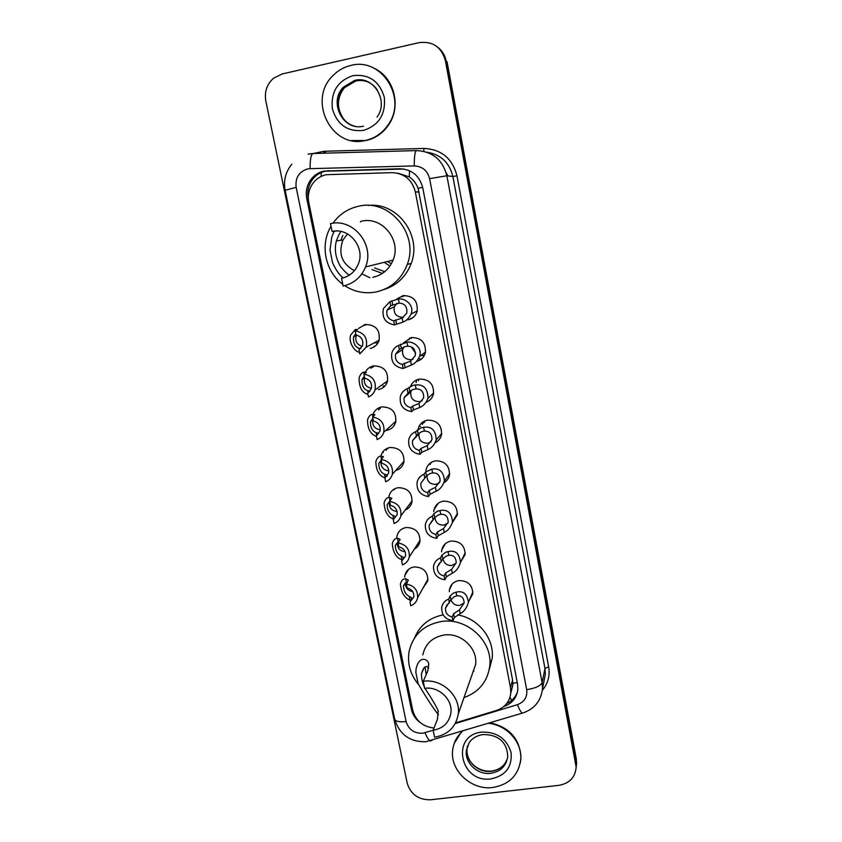 <?xml version="1.0" encoding="UTF-8"?>
<svg xmlns="http://www.w3.org/2000/svg" width="842" height="842" viewBox="0 0 842 842"><rect width="100%" height="100%" fill="white"/><g stroke="black" fill="none" stroke-linecap="round" stroke-linejoin="round"><path stroke-width="1.26" d="M396.782 299.057L403.097 295.626C413.538 295.742 418.19 301.057 417.064 311.603C415.495 316.097 412.422 318.865 407.844 319.897M403.392 342.978L411.296 337.547C421.453 337.621 426.126 342.757 425.326 352.977C423.926 357.482 420.968 360.313 416.443 361.492M410.559 386.352C412.233 382.384 415.19 379.942 419.421 379.058C429.325 379.1 434.009 384.089 433.472 393.993C432.388 398.045 429.894 400.834 425.999 402.339M418.169 428.767C419.548 424.063 422.652 421.189 427.473 420.147C437.145 420.19 441.829 425.031 441.524 434.661C440.661 438.366 438.535 441.061 435.146 442.755M425.863 471.036L426.084 469.636C427.389 464.826 430.504 461.9 435.44 460.848C444.913 460.89 449.596 465.594 449.481 474.972C448.775 478.414 446.913 481.014 443.913 482.803M433.746 511.662L433.935 510.073C435.167 505.168 438.293 502.2 443.324 501.148C452.628 501.19 457.301 505.789 457.343 514.936L452.365 522.545M441.566 551.847L441.734 550.089C442.881 545.111 446.018 542.101 451.144 541.048C460.279 541.111 464.942 545.605 465.121 554.541L460.742 561.835M449.323 591.61L449.46 589.695C450.533 584.653 453.68 581.611 458.879 580.58C467.878 580.643 472.52 585.043 472.815 593.789L469.152 600.609M404.665 577.065L404.907 575.349C406.149 570.697 409.201 567.897 414.043 566.95C423.337 567.119 427.936 571.739 427.831 580.822L423.116 587.863M396.75 537.354L397.014 535.796C398.329 531.228 401.371 528.46 406.118 527.513C415.58 527.681 420.19 532.407 419.926 541.711C419.158 545.027 417.295 547.5 414.317 549.152M373.132 414.148C374.753 410.18 377.669 407.76 381.879 406.886C391.972 407.086 396.561 412.212 395.666 422.274C394.193 426.715 391.172 429.42 386.604 430.388L385.699 430.504M358.608 328.391L365.323 324.475C375.964 324.749 380.51 330.232 378.984 340.905C377.342 345.01 374.395 347.514 370.143 348.441M365.502 371.859C367.301 368.617 370.006 366.628 373.637 365.881C383.984 366.112 388.562 371.406 387.383 381.763C385.825 386.046 382.836 388.667 378.416 389.614M381.047 455.417C382.521 451.07 385.51 448.428 390.035 447.481C399.897 447.66 404.497 452.649 403.844 462.437C402.602 466.636 399.876 469.341 395.666 470.562M388.783 497.222L389.067 495.822C390.456 491.349 393.477 488.644 398.119 487.697C407.77 487.865 412.37 492.717 411.927 502.242C410.97 505.958 408.717 508.568 405.191 510.073M455.617 722.868L496.57 710.416C505.032 707.438 509.778 701.607 510.81 692.934L510.494 687.725L415.327 191.902C412.054 179.704 404.318 173.284 392.119 172.652L326.18 174.694C320.486 175.989 315.918 179.072 312.477 183.935C308.761 189.576 307.53 195.776 308.793 202.533L412.685 710.132C415.664 720.699 422.768 726.667 434.009 728.046M510.841 692.303L512.862 685.03L512.557 679.894L418.085 188.282C416.253 183.482 413.317 179.672 409.275 176.873L397.824 173.147M374.911 346.378L374.122 346.23M384.636 386.331L383.11 386.183M386.267 450.238L386.32 448.797M394.109 489.823L394.077 489.16M411.117 318.771L410.317 318.602M421.21 359.229L419.432 359.081M422.316 424.452L422.379 422.358M430.094 464.552L430.009 463.279M437.829 504.179L437.745 503.653M503.832 706.522C512.22 703.533 516.893 697.723 517.872 689.103L517.546 684.104L422.758 187.787C419.537 175.725 411.885 169.379 399.813 168.758L323.938 171.084C318.444 172.326 314.013 175.262 310.635 179.904C306.793 185.535 305.499 191.765 306.772 198.596L411.349 709.206C412.58 714.742 415.59 719.236 420.39 722.71M308.33 198.965L308.256 198.607C306.993 191.808 308.277 185.598 312.098 179.988C315.466 175.378 319.886 172.452 325.349 171.21L403.739 169.01M419.158 42.637C432.714 40.995 441.45 46.994 445.376 60.635L576.16 767.083C575.328 777.303 569.581 783.386 558.941 785.333L430.694 799.774C418.569 799.974 410.738 794.448 407.202 783.176L265.83 101.029C264.293 91.831 266.872 84.221 273.566 78.201L282.112 73.98L419.158 42.637M437.187 46.773C441.997 50.341 445.008 55.162 446.228 61.245L447.081 61.855L576.36 759.137L576.149 767.872L576.107 761.4L446.228 61.245L576.107 761.4L575.854 763.694M517.577 691.44C515.767 696.944 512.168 700.954 506.779 703.47M576.36 759.137L576.402 765.578M364.091 324.78L364.239 325.507M383.32 451.249L383.184 452.47L383.005 451.628M383.184 452.47L382.3 452.638M407.233 571.613L407.075 570.844M365.596 140.446C331.737 149.55 306.804 99.872 333.222 75.348C338.221 70.328 344.094 67.023 350.851 65.434C381.258 56.93 407.286 97.64 388.604 124.153C382.931 132.773 375.258 138.204 365.596 140.446M374.185 68.307C393.982 77.285 401.445 105.85 389.015 124.279C383.352 132.878 375.69 138.299 366.038 140.54L351.609 140.561M365.554 266.925C375.037 244.885 353.282 217.952 330.496 223.625L332.085 231.476C349.304 227.203 365.628 247.716 358.229 264.272C354.956 271.84 349.398 276.513 341.568 278.281L343.136 286.027C353.756 283.638 361.229 277.271 365.554 266.925L393.067 260.125C401.708 240.275 382.184 216.068 361.597 221.183M344.42 277.523L341.568 278.281M332.085 231.476L336.284 231.034M343.273 277.881C339.431 275.176 335.853 270.082 332.527 262.599L329.99 250.127L331.822 236.77L334.242 231.15M342.841 235.423L340.852 240.286M384.762 271.682L374.564 267.945M360.429 221.93L360.986 221.309M382.447 273.397L371.985 269.629M332.948 223.235C339.389 214.268 347.946 208.605 358.618 206.237C389.562 198.491 419.337 234.255 407.254 264.483C401.413 279.428 390.888 288.617 375.69 292.048C364.618 293.984 354.303 291.858 344.736 285.68M342.789 284.291C325.444 271.745 319.813 245.485 330.685 226.835L331.022 226.245M372.764 277.344C382.373 275.176 389.141 269.44 393.067 260.125M368.312 205.427C397.413 201.964 422.21 235.592 411.212 263.367C406.118 276.66 396.982 285.396 383.815 289.595M354.408 270.682C341.852 263.83 338.042 253.6 342.968 239.991L347.525 233.929M341.157 231.529C340.157 232.129 338.568 235.255 336.379 240.896C334.169 249.39 335.558 257.957 340.536 266.588C345.052 271.998 348.072 274.797 349.609 274.976M369.912 277.744L361.85 273.871M438.503 714.69C434.177 709.743 427.389 699.418 418.148 683.715L415.864 672.442L416.032 669.158C418.884 655.002 428.052 658.781 428.715 663.885L427.778 671.148L423.231 681.304L424.663 688.335C438.64 686.072 452.933 699.491 450.891 712.963C449.133 722.678 443.218 728.446 433.156 730.256L434.556 737.203C448.081 734.771 455.985 727.025 458.269 713.932L475.593 664.57C477.972 648.235 460.763 632.195 443.923 635.057C432.356 637.268 425.315 643.877 422.789 654.908M424.957 688.303C432.209 699.365 436.609 706.88 438.177 710.848L437.461 719.131L433.156 730.256L422.652 733.245C414.117 733.466 408.591 729.572 406.097 721.573L296.152 187.324C295.11 177.894 298.91 171.779 307.53 168.968L310.109 168.663C310.003 159.18 311.045 154.128 313.224 153.497L416.285 150.592M418.379 684.325C410.222 674.389 407.139 663.37 409.138 651.255C413.138 634.773 423.842 624.859 441.229 621.533C466.721 617.144 492.959 641.194 489.76 666.001C487.581 681.578 478.993 692.103 463.995 697.597M414.527 638.004C419.716 625.448 429.262 617.733 443.155 614.849M472.025 674.716L475.593 664.57M457.753 614.944C478.361 618.333 494.486 638.71 492.191 658.391L489.213 669.706M473.857 671.232L473.12 671.611M423.231 681.304C441.797 678.273 460.848 696.018 458.269 713.932M426.199 674.674L425.105 667.001M428.767 668.074C426.157 664.917 423.747 666.685 421.558 673.358C421.189 677.41 422.137 682.009 424.421 687.146M488.528 723.341C506.8 724.983 522.198 742.16 520.766 759.252C518.64 775.166 509.315 784.576 492.791 787.481C471.036 790.606 449.312 769.935 452.775 749.38C453.827 742.191 457.069 736.129 462.521 731.203M454.217 743.433L461.637 731.466M490.423 722.773C510.073 727.604 520.24 739.486 520.945 758.4L520.261 763.157M355.713 333.758L353.514 336.968C353.145 343.104 354.998 346.883 359.071 348.293L360.713 348.535M356.513 335.021L356.219 335.663C354.903 341.126 356.913 344.694 362.26 346.378M359.439 352.167C355.335 352.409 348.041 342.61 350.672 335.011L355.282 329.559L357.724 329.464L355.135 330.874C364.207 332.601 367.891 338.042 366.186 347.199L379.237 340.126M355.135 330.874L355.955 334.927C361.523 336.484 363.702 340.115 362.492 345.799L358.976 349.872L359.797 353.903L366.186 347.199M364.323 376.269L362.018 379.595C361.807 385.52 363.691 389.214 367.649 390.688L370.006 391.067M364.628 377.816L364.597 377.911C363.512 383.573 365.786 387.046 371.417 388.32M368.007 394.498C361.892 392.593 358.924 386.983 359.124 377.679C360.302 374.427 361.892 372.585 363.902 372.143L366.375 372.301L363.891 374.174C372.711 375.816 376.416 381.068 375.037 389.93L387.646 380.826M369.301 391.835L367.691 392.972L368.501 396.961C371.711 395.603 373.88 393.256 375.037 389.93M367.691 392.972L371.311 388.667C372.311 383.163 370.112 379.668 364.702 378.184L363.891 374.174M372.827 418.358L370.448 421.747C370.375 427.473 372.269 431.115 376.132 432.651L378.7 433.325L376.321 435.63L380.005 431.136C380.837 425.81 378.616 422.421 373.364 420.989L372.564 417.022L374.943 414.706L372.417 414.296C370.312 414.632 368.67 416.495 367.522 419.853C367.533 428.862 370.512 434.377 376.479 436.409M373.027 419.348L372.911 419.705C372.048 425.463 374.501 428.831 380.279 429.799M376.321 435.63L377.121 439.587C380.458 438.187 382.668 435.756 383.752 432.283C384.878 423.684 381.142 418.6 372.564 417.022M381.258 460.027L378.805 463.437C378.847 468.994 380.763 472.583 384.541 474.193L387.141 475.12L384.868 477.856L388.604 473.204C389.288 468.026 387.057 464.752 381.931 463.363L381.142 459.437L383.415 456.68L380.858 456.017C378.647 456.259 376.974 458.101 375.848 461.553C376.027 470.299 379.037 475.741 384.878 477.888M381.352 460.469L381.152 461.048C380.479 466.794 383.047 470.057 388.846 470.846M384.868 477.856L385.657 481.771C389.099 480.35 391.341 477.846 392.361 474.246C393.256 465.9 389.52 460.963 381.142 459.437M392.856 515.325L395.498 516.493L393.319 519.651L397.108 514.872C397.656 509.842 395.424 506.652 390.425 505.305L389.635 501.422L391.814 498.232L389.214 497.327C386.91 497.454 385.204 499.285 384.099 502.79C384.605 511.683 387.773 517.135 393.624 519.125L392.856 515.325C389.151 513.641 387.236 510.094 387.088 504.695L389.814 501.2M389.541 501.306L389.341 501.969C388.815 507.6 391.404 510.768 397.108 511.483M393.319 519.651L394.109 523.524C397.645 522.093 399.908 519.525 400.866 515.82C401.571 507.705 397.824 502.906 389.635 501.422M401.087 556.046L403.771 557.446L401.697 561.035L405.507 556.141C405.949 551.247 403.718 548.142 398.824 546.826L398.045 542.985L400.118 539.375L397.487 538.227C395.098 538.248 393.372 540.027 392.288 543.595C392.919 552.268 396.108 557.667 401.855 559.804L401.087 556.046C397.456 554.278 395.529 550.773 395.298 545.511L398.255 542.006L397.487 538.227M398.782 541.922L398.255 542.006M397.487 542.28L397.445 542.458C397.024 547.868 399.571 550.963 405.086 551.731M401.697 561.035L402.465 564.866C406.097 563.414 408.37 560.804 409.275 557.015C409.812 549.11 406.065 544.427 398.045 542.985M409.244 596.368L411.959 597.999L409.98 601.998L413.811 597.02C414.169 592.252 411.938 589.221 407.139 587.937L406.36 584.127L408.338 580.106L405.676 578.728C403.213 578.622 401.455 580.359 400.403 583.959C401.139 592.431 404.339 597.809 410.001 600.093L409.244 596.368C405.665 594.526 403.728 591.031 403.434 585.906L406.433 582.464L405.676 578.728M407.381 582.443L406.433 582.464M405.434 582.811C405.255 587.769 407.686 590.695 412.727 591.579M409.98 601.998L410.749 605.787C414.453 604.335 416.727 601.683 417.579 597.831C417.969 590.116 414.232 585.548 406.36 584.127M410.864 600.441L410.001 600.093M393.719 320.844L402.171 318.076L406.749 313.15C407.444 306.793 404.939 303.446 399.234 303.109L390.741 305.72L387.099 310.035C385.973 315.729 388.183 319.328 393.719 320.844L394.53 324.928L402.96 322.076C406.265 320.949 408.97 318.265 411.064 314.034L417.253 310.919M396.845 303.33L394.33 306.856C393.403 313.666 396.329 317.15 403.097 317.287L403.623 317.171M394.53 324.928C385.415 323.223 381.71 317.771 383.405 308.54L389.93 301.615L398.445 299.078C404.223 297.647 414.874 304.878 411.064 314.034M389.93 301.615L390.741 305.72M402.339 364.47L410.612 361.039L415.253 355.734C415.695 349.546 413.18 346.367 407.707 346.22L404.97 346.609L399.382 349.493L395.645 354.061C394.74 359.555 396.961 363.028 402.339 364.47L403.139 368.501L411.391 364.996C414.822 363.755 417.548 360.881 419.579 356.366L425.526 352.103M404.128 346.883L402.602 349.64C401.908 356.229 404.844 359.587 411.412 359.692L413.085 359.187M403.139 368.501C394.298 366.901 390.562 361.639 391.909 352.724C393.067 349.293 395.287 346.862 398.582 345.441L406.918 342.241C412.485 340.778 422.863 347.251 419.579 356.366M398.582 345.441L399.382 349.493M410.864 407.633L412.675 405.981L418.969 403.56L423.652 397.919C423.884 391.888 421.358 388.888 416.085 388.899L413.38 389.351L409.78 391.277L404.139 397.582C403.402 402.908 405.644 406.254 410.864 407.633L411.654 411.633L413.464 409.949L419.737 407.486C423.273 406.128 426.02 403.065 427.968 398.319L433.683 392.93M411.58 390.12L410.812 391.94C410.307 398.34 413.254 401.581 419.653 401.676L422.221 400.718M411.654 411.633C403.055 410.096 399.297 405.013 400.371 396.382C401.455 392.793 403.707 390.267 407.149 388.804L412.633 385.52L415.306 384.952C423.652 384.141 427.873 388.604 427.968 398.319M407.149 388.804L407.938 392.825M419.295 450.365L421.042 448.376L427.231 445.66L431.935 439.703C431.999 433.84 429.483 430.978 424.379 431.146L421.705 431.672L418.169 433.83L412.548 440.629C411.959 445.786 414.211 449.028 419.295 450.365L420.084 454.322L421.81 452.301L427.999 449.544C431.62 448.07 434.367 444.85 436.251 439.892L441.724 433.398M419.211 432.967L418.958 433.798C418.611 440.008 421.558 443.155 427.81 443.239L431.051 441.85M420.084 454.322C411.706 452.838 407.938 447.912 408.77 439.535C409.791 435.83 412.064 433.22 415.622 431.725L420.958 427.873L423.61 427.241C431.683 426.22 435.893 430.441 436.251 439.892M415.622 431.725L416.401 435.703M427.652 492.665L429.315 490.349L435.419 487.329L440.134 481.098C440.05 475.383 437.545 472.667 432.599 472.962L429.946 473.562L426.473 475.94L420.895 483.192C420.432 488.202 422.684 491.36 427.652 492.665L428.42 496.58L430.083 494.233L436.167 491.181C439.861 489.591 442.618 486.234 444.418 481.098L449.649 473.52M426.989 475.393C426.905 481.35 429.873 484.35 435.893 484.392L439.619 482.613M428.42 496.58C420.242 495.138 416.464 490.349 417.106 482.213C418.053 478.393 420.358 475.73 424.01 474.214L425.705 472.036L431.83 469.099C439.661 467.889 443.86 471.888 444.418 481.098M424.01 474.214L424.789 478.14L420.895 483.192M435.914 534.523L437.503 531.891L443.513 528.587L448.228 522.103C448.039 516.525 445.534 513.946 440.724 514.357L438.103 515.03L434.693 517.63L429.167 525.313C428.799 530.186 431.051 533.249 435.914 534.523L436.682 538.396L438.272 535.744L444.271 532.397C448.018 530.692 450.765 527.208 452.501 521.924L457.49 513.283M434.914 517.335C435.503 522.629 438.503 525.229 443.881 525.134L447.976 523.05M436.682 538.396C428.673 536.996 424.894 532.333 425.368 524.408C426.252 520.503 428.567 517.788 432.314 516.262L433.935 513.767L437.377 511.305L439.977 510.536C447.586 509.147 451.754 512.946 452.501 521.924M432.314 516.262L433.083 520.156M444.102 575.96L445.618 573.023L451.544 569.434L456.238 562.719C455.943 557.278 453.459 554.825 448.775 555.341L446.186 556.088L442.839 558.909L437.356 566.982C437.082 571.729 439.335 574.718 444.102 575.96L444.86 579.801L446.365 576.833L452.28 573.202C456.08 571.392 458.816 567.782 460.479 562.372L465.237 552.699M442.924 558.762C444.008 563.414 446.965 565.656 451.807 565.477L456.153 563.151M444.86 579.801C436.998 578.422 433.23 573.865 433.556 566.15C434.388 562.172 436.714 559.425 440.534 557.888L442.082 555.078L445.46 552.394L448.028 551.563C455.448 550.015 459.595 553.615 460.479 562.372M440.534 557.888L441.292 561.74M452.196 616.986L453.649 613.744L459.479 609.871L464.163 602.946C463.784 597.641 461.311 595.294 456.743 595.926L454.175 596.736L450.891 599.767L445.471 608.208C445.281 612.839 447.523 615.765 452.196 616.986L452.954 620.786L454.396 617.512L460.216 613.607C464.058 611.692 466.784 607.966 468.384 602.44L472.888 591.779M450.965 599.62C452.386 603.714 455.28 605.64 459.648 605.419L464.163 602.925M452.954 620.786C445.229 619.417 441.471 614.976 441.682 607.44C442.45 603.409 444.776 600.63 448.67 599.094L450.144 595.978L453.459 593.084L456.006 592.179C463.237 590.474 467.363 593.905 468.384 602.44M448.67 599.094L449.418 602.904M308.446 194.828L307.793 194.976M422.673 187.366L418.085 188.282M409.275 176.873L409.538 170.737M517.251 682.525L512.904 683.315M321.044 176.483L321.339 172.484M511.662 700.397L509.989 697.344M419.127 192.029L415.327 191.902M512.557 679.894L510.494 687.725M308.256 198.607L306.772 198.596M323.991 151.549L325.338 151.486L325.359 153.16M291.858 164.201C285.575 171.842 283.333 180.546 285.133 190.324L296.152 187.324M432.051 740.402L430.262 740.939C428.599 739.992 426.852 737.255 425.021 732.74M313.392 153.497L323.981 151.276L423.936 148.434C441.376 149.287 452.396 158.422 456.974 175.831L548.647 666.78C550.11 675.61 548.026 683.43 542.416 690.24M445.376 60.635L446.228 61.245M455.248 723.552L517.43 704.659C524.408 701.975 527.502 696.976 526.692 689.682L429.599 178.641C427.452 170.568 422.347 166.337 414.275 165.927C414.232 156.317 414.969 151.202 416.485 150.592C432.504 151.381 442.639 159.78 446.87 175.778L452.859 176.515C449.407 162.559 440.798 154.465 427.02 152.244M308.119 154.118L312.929 153.507M429.599 178.641L446.87 175.778L542.111 682.652L544.953 668.443L452.859 176.515L456.974 175.831M526.692 689.682C535.48 688.24 540.617 685.904 542.111 682.652L542.543 688.482L545.374 674.105L544.953 668.443L548.647 666.78M414.275 165.927L310.109 168.663M423.779 151.307L423.936 148.434M323.928 153.202L323.981 151.276M523.577 712.753L522.229 713.163C520.84 712.1 519.24 709.269 517.43 704.659M542.543 688.482C541.027 701.081 534.26 709.311 522.229 713.163L425.82 741.739C409.917 742.065 399.54 734.561 394.698 719.226C395.687 721.457 399.476 722.236 406.097 721.573M329.211 170.758L327.812 170.631M400.897 168.895L399.813 168.758M412.138 707.448L411.349 709.206M447.902 175.904L446.102 172.61M363.481 126.174C343.368 131.468 328.201 102.461 343.262 87.294L354.682 80.569C363.902 78.948 371.406 82 377.195 89.726M363.618 130.384C347.683 132.047 337.274 124.858 332.38 108.829C330.717 92.031 337.537 80.969 352.851 75.654C368.943 73.864 379.437 81.095 384.331 97.325C385.836 114.249 378.932 125.269 363.618 130.384M354.461 126.09C338.884 122.3 332.853 99.556 344.389 87.715L355.756 81.021C360.65 79.979 365.354 80.569 369.88 82.79M391.33 263.82L387.583 261.483M389.941 266.051L384.268 262.304M329.99 250.127L332.527 262.599M415.864 672.442L418.148 683.715M490.791 773.314C477.677 775.229 464.489 762.863 466.405 750.422L469.078 742.854C472.036 738.371 476.583 735.624 482.74 734.592C494.77 734.329 506.979 739.276 507.737 756.421C506.358 765.925 500.706 771.556 490.791 773.314M491.096 778.882C460.069 783.628 450.249 734.929 481.908 732.108C497.033 731.814 506.768 738.666 511.094 752.653C512.241 766.978 505.568 775.714 491.096 778.882M507.515 758.21C504.937 765.662 499.527 770.03 491.318 771.304C478.235 773.219 465.1 760.884 467.005 748.496L467.52 745.865M374.353 342.768L377.995 342.989M365.954 324.38L365.439 325.244M376.437 343.041L374.869 342.494M359.355 349.662L359.071 348.293M355.513 330.695L355.282 329.559M373.49 366.817L373.943 365.828M384.752 382.91L387.046 382.678M383.415 385.962L384.857 386.089L383.384 385.983M373.048 366.007L372.49 367.449M386.267 382.815L385.152 382.626M368.07 392.761L367.649 390.688M364.26 373.943L363.902 372.143M380.363 407.254L379.984 408.917M395.761 421.926L395.108 421.916M376.7 435.43L376.132 432.651M372.911 416.737L372.417 414.296M420.432 426.41L419.158 426.168M386.541 449.965L386.583 448.649M387.857 448.081L387.762 448.754M385.236 477.656L384.541 474.193M381.479 459.09L380.858 456.017M386.973 476.235L386.857 475.667M430.062 464.279L429.557 463.668M389.962 501.022L389.214 497.327M411.359 318.634L410.559 318.476M403.044 295.637L402.223 296.805M412.517 317.455L413.085 317.487M403.476 296.289L404.149 295.479M398.445 299.078L399.234 303.109M402.171 318.076L402.96 322.076M395.698 319.865L396.498 323.917M391.93 300.794L392.74 304.857M415.653 353.187L411.306 346.957M411.349 338.368L411.696 337.484M421.421 359.06L419.663 358.913L421.474 359.018M409.728 337.947L408.875 339.873M420.495 355.703L424.463 355.229M406.918 342.241L407.707 346.22M410.612 361.039L411.391 364.996M404.234 363.144L405.023 367.154M400.508 344.262L401.297 348.293M418.453 380.721L418.727 379.205M416.727 379.879L416.085 382.594M415.306 384.952L416.085 388.899M418.969 403.56L419.737 407.486M412.675 405.981L413.464 409.949M408.991 387.299L409.78 391.277M422.547 424.21L422.6 422.189L422.537 424.231M423.989 421.326L423.779 422.937M424.6 422.084L424.821 420.937M423.61 427.241L424.379 431.146M427.231 445.66L427.999 449.544M421.042 448.376L421.81 452.301M417.39 429.883L418.169 433.83M430.315 464.268L430.23 463.1L430.294 464.289M431.462 462.269L431.441 462.826M431.83 469.099L432.599 472.962M435.419 487.329L436.167 491.181M429.315 490.349L430.083 494.233M425.705 472.036L426.473 475.94M439.977 510.536L440.724 514.357M443.513 528.587L444.271 532.397M437.503 531.891L438.272 535.744M433.935 513.767L434.693 517.63M448.028 551.563L448.775 555.341M451.544 569.434L452.28 573.202M445.618 573.023L446.365 576.833M442.082 555.078L442.839 558.909M456.006 592.179L456.743 595.926M459.479 609.871L460.216 613.607M453.649 613.744L454.396 617.512M450.144 595.978L450.891 599.767M512.862 685.03L510.81 692.934M404.907 575.349L408.696 569.245M449.46 589.695L452.196 584.043M441.734 550.089L445.292 543.753M312.098 179.988L310.635 179.904M576.16 767.083L576.665 762.494M285.133 190.324L394.698 719.226M343.515 118.796C336.474 108.144 336.758 97.788 344.389 87.715L343.262 87.294L354.535 80.474C373.416 74.949 389.214 101.219 377.037 117.059M407.254 264.483L411.212 263.367M336.379 240.896L342.968 239.991M489.76 666.001L492.191 658.391M421.558 673.358L424.263 667.464M428.715 663.885L428.862 664.633M438.177 710.848L438.366 711.785M466.405 750.422L467.005 748.496C465.858 762.252 478.382 772.177 491.402 771.062M491.717 771.019C496.612 770.335 500.569 768.378 503.6 765.157M520.766 759.252L520.945 758.4M356.219 335.663L353.514 336.968M364.597 377.911L362.018 379.595M371.511 366.481L370.985 368.396M372.911 419.705L370.448 421.747M383.752 432.283L395.929 421.168M378.942 407.812L378.658 409.98M381.152 461.048L378.805 463.437M392.361 474.246L404.097 461.153M386.562 448.66L386.51 449.986M387.288 475.856L387.141 475.12M389.341 501.969L387.088 504.695M400.866 515.82L412.17 500.79M394.319 489.023L394.351 489.549M397.445 542.458L395.298 545.511M409.275 557.015L420.137 540.09M434.04 509.62L437.787 503.937M405.255 582.917L403.434 585.906M417.579 597.831L428.01 579.043M410.612 318.455L411.412 318.613M394.33 306.856L387.099 310.035M423.231 355.587L424.431 355.292M402.602 349.64L395.645 354.061M410.812 391.94L404.139 397.582M418.958 433.798L412.548 440.629M432.104 520.735L429.167 525.313M439.598 562.877L437.356 566.982M447.197 604.556L445.471 608.208"/></g></svg>
